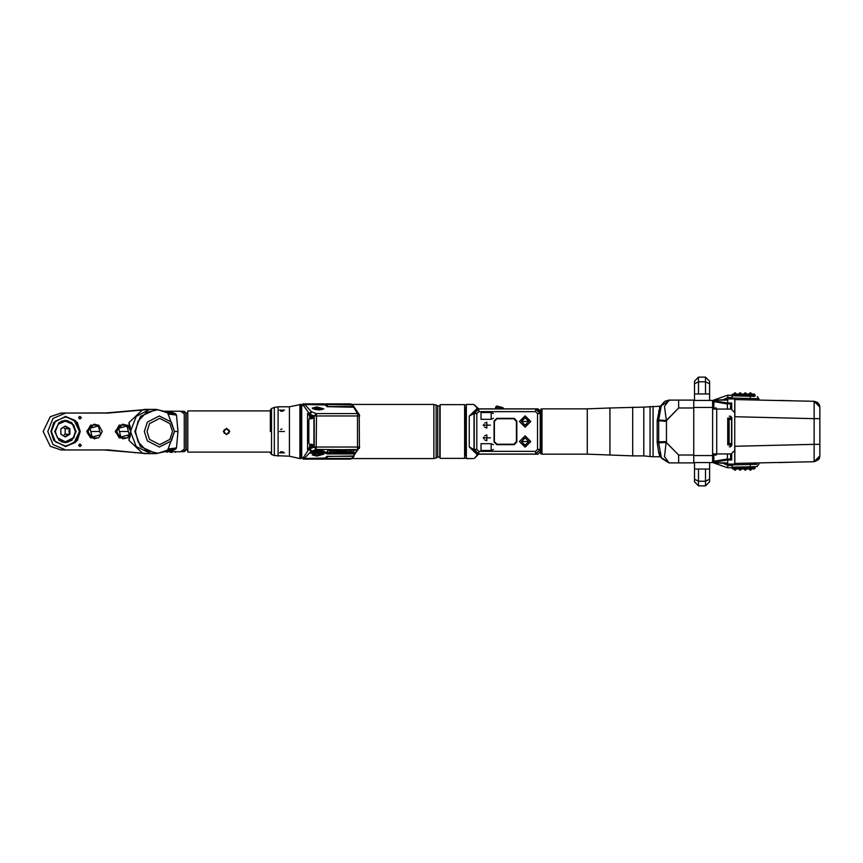 <?xml version="1.0" encoding="UTF-8"?>
<svg xmlns="http://www.w3.org/2000/svg" width="863" height="863" viewBox="0 0 863 863"><rect width="100%" height="100%" fill="white"/><g stroke="black" fill="none" stroke-linecap="round" stroke-linejoin="round"><path stroke-width="1.29" d="M347.39 452.104L346.376 452.363L347.39 452.104M328.479 450.421L326.085 453.604L327.53 453.916L352.74 453.916L354.747 453.528L357.109 450.421L355.685 450.033L328.479 450.421L328.458 449.86L355.664 449.472L357.109 450.292M336.29 450.874L336.84 451.101L336.29 450.874M337.962 451.133L337.002 451.133L337.962 451.133M338.523 451.015L339.094 451.047L338.512 450.896M340.076 451.133L339.224 451.133L340.076 451.101M340.41 451.133L341.306 450.939L340.561 450.874M342.859 450.874L343.398 451.101L342.859 450.874M344.833 451.101L343.97 451.047L344.898 450.993M344.359 450.885L344.973 450.939L344.359 450.918M345.017 451.133L346.171 450.874L345.017 451.133M347.25 450.907L346.343 450.907L347.25 450.874M330.809 451.273L329.925 451.522L330.809 451.273M333.366 451.522L334.52 451.263L333.366 451.522M336.743 451.295L335.836 451.295L336.743 451.263M340.054 451.295L339.148 451.295L340.054 451.263M341.025 451.522L340.076 451.522L341.025 451.522M341.36 451.522L342.126 451.522L341.468 451.349M343.172 451.522L342.32 451.522L343.172 451.489M344.844 451.522L345.998 451.263L344.844 451.522M347.077 451.295L346.171 451.295L347.077 451.263M350.27 451.478L349.375 451.522L350.356 451.306M351.317 451.522L350.454 451.522L351.306 451.489M352.46 451.522L351.5 451.522L352.46 451.522M353.312 451.522L353.798 451.263M331.672 451.651L332.19 451.91L331.672 451.651M333.334 451.91L332.374 451.91L333.334 451.91M333.905 451.791L334.477 451.824L333.916 451.673M339.353 451.651L339.893 451.878L339.353 451.651M341.014 451.91L340.065 451.91L341.014 451.91M343.14 451.91L342.287 451.91L343.14 451.878M343.474 451.91L344.348 451.737M346.592 451.737L345.578 451.91L346.592 451.694M346.797 451.91L347.67 451.737L346.948 451.651M348.523 451.651L347.811 451.824L348.523 451.651M353.291 451.683L352.384 451.683L353.291 451.651M333.636 452.104L334.186 452.331L333.636 452.104M335.308 452.363L334.348 452.363L335.308 452.363M336.3 452.158L335.545 452.298L336.3 452.158M337.422 452.363L336.57 452.363L337.422 452.331M337.757 452.363L338.598 452.147M339.515 452.158L338.771 452.298L339.515 452.158M340.874 452.136L339.968 452.136L340.874 452.104M341.036 452.363L341.791 452.363L341.209 452.136M342.945 452.363L341.985 452.363L342.945 452.363M343.129 452.363L344.283 452.104L343.129 452.363M344.617 452.104L345.157 452.331L344.617 452.104M346.203 452.309L345.394 452.277L346.333 452.104M348.458 452.331L347.584 452.277L348.512 452.223M327.271 452.751L328.425 452.492L327.271 452.751M329.688 452.719L328.825 452.665L329.688 452.687M329.213 452.503L329.828 452.557L329.213 452.536M329.882 452.751L331.025 452.492L329.882 452.751M332.104 452.525L331.198 452.525L332.104 452.492M333.603 452.751L334.747 452.492L333.603 452.751M337.897 452.751L337.034 452.751L337.897 452.719M338.091 452.751L339.235 452.492L338.091 452.751M342.535 452.525L341.629 452.525L342.535 452.492M342.697 452.751L343.571 452.579L342.848 452.492M344.607 452.751L343.647 452.751L344.607 452.751M344.79 452.751L345.944 452.492L344.79 452.751M346.279 452.492L346.818 452.719L346.279 452.492M349.03 452.708L348.134 452.751L349.116 452.536M349.547 452.492L350.087 452.719L349.547 452.492M351.532 452.719L350.658 452.665L351.532 452.687M351.047 452.503L351.673 452.557L351.047 452.536M352.579 452.492L351.953 452.622L352.579 452.492M353.625 452.751L352.762 452.751L353.625 452.719M353.808 452.751L354.963 452.492L353.808 452.751M333.053 452.881L333.593 453.107L333.053 452.881M334.715 453.14L333.754 453.14L334.715 453.14M336.84 453.14L335.977 453.14L336.84 453.107M337.174 453.14L338.005 452.924M339.267 453.14L340.324 452.881L339.267 453.14M340.658 452.881L341.209 453.107L340.658 452.881M342.331 453.14L341.37 453.14L342.331 453.14M345.524 453.14L344.661 453.14L345.524 453.107M347.649 452.978L346.883 453.118L347.649 452.978M354.661 453.604L353.355 456.279L327.001 456.279L324.305 459.127L303.679 459.127L311.101 451.371L316.225 449.364L357.12 449.828M322.546 453.388L323.83 454.197L316.829 456.096L312.158 454.941L315.232 453.388M328.458 449.86L326.16 452.881M310.626 453.183L326.171 453.086L321.457 450.421L319.472 450.421L310.626 453.183L310.874 452.439L319.45 449.85L321.435 449.85L326.074 452.611M327.562 406.721L324.305 403.873L327.001 406.721L354.294 407.239L359.235 414.499L357.465 413.636L357.465 449.364L359.418 448.21L359.235 414.499L359.709 415.912L316.538 415.912L316.225 413.636L311.273 411.64L304.747 404.564L302.902 403.873L301.737 405.038L301.737 457.962L303.56 457.304L308.889 449.267L314.197 447.088L359.709 447.088L353.355 456.279M353.355 406.721L357.465 413.636L316.225 413.636L314.197 415.912L310.367 414.456L311.144 416.16L312.924 416.829L313.949 419.116L313.949 443.884L312.924 446.171L311.144 446.84L309.882 448.717L309.051 447.746L309.957 447.821M319.159 409.957L323.83 408.803L316.829 406.905L312.158 408.059L319.159 409.957M309.957 415.179L309.051 415.254L309.774 414.229L303.56 405.696L301.737 405.038M311.101 451.371L308.889 449.267L308.889 447.897L307.584 449.623L307.584 413.377L308.889 415.103L308.889 413.906L311.273 411.64M324.305 403.873L303.679 403.873L302.535 405.038M325.448 404.229L321.985 403.873M326.527 404.585L325.448 403.873L350.648 403.873L353.247 406.613L328.048 406.613L326.527 404.585L352.611 405.017L350.648 403.873M302.902 403.873L303.485 403.873M350.648 459.127L352.611 457.983L350.648 459.127L321.985 459.127M302.535 457.962L303.269 459.127M303.679 459.127L301.737 457.962M325.448 458.771L328.048 456.279M328.048 456.387L354.11 455.988L352.611 457.983M352.611 405.017L354.11 407.012L353.247 406.613M270.356 452.104L187.832 452.104L187.832 410.896L270.356 410.896M226.527 434.79L223.312 431.5L226.527 428.21L229.752 431.5L226.527 434.79L223.754 431.5L226.527 428.728L229.31 431.5L226.667 434.272M283.161 411.122L280.626 411.176M283.161 451.878L280.626 451.824M284.434 431.5L279.547 431.5L284.434 431.5M284.434 452.902L279.547 452.902L284.434 452.902M274.348 455.556L271.511 454.521L271.511 408.479L274.348 407.444L274.348 455.556L289.439 456.214L289.439 406.786L301.068 404.456L301.068 458.544L299.903 458.544L299.903 404.456M284.434 410.098L279.547 410.098L284.434 410.098M280.702 429.429L282.028 429.062M270.356 431.5L270.356 410.669L270.356 431.5M301.068 407.368L301.737 407.368M301.068 455.632L301.737 455.632M224.434 429.677L224.121 430.119M224.078 430.195L224.078 432.805M224.121 432.881L224.434 433.323M228.63 433.323L228.943 432.881M228.986 432.805L228.986 430.195M228.943 430.119L228.63 429.677M181.176 411.317L184.272 411.317L186.181 413.064L184.272 411.317L184.272 451.683L186.181 449.936L184.272 451.683L181.467 451.683M187.832 413.064L186.181 413.064L186.181 449.936L187.832 449.936M185.858 450.076L185.858 412.924M130.68 430.993L136.289 416.354L149.59 409.418L106.03 412.978L147.325 409.342L156.225 409.342L166.3 411.921L167.702 412.999L174.445 431.5L167.702 450.001L166.3 451.079L171.802 450.723L164.962 451.748M171.802 450.723L175.513 449.256L176.516 447.897L178.005 431.5L176.516 415.103L175.513 413.744L171.802 412.277L164.962 411.252M167.217 452.277L166.624 451.705L180.604 451.813L184.272 449.202M176.311 451.813L175.265 452.277M180.701 411.273L184.272 413.798L180.604 411.187L164.811 411.187M167.907 413.927L176.516 415.103M167.907 449.073L176.516 447.897M176.138 414.499L167.702 412.999L157.951 409.763L146.354 412.449L138.026 421.22L135.534 431.5L138.026 441.78L146.354 450.551L157.951 453.237L167.702 450.001L176.138 448.501M167.325 450.378L175.513 449.256M171.802 412.277L167.044 412.266L156.225 409.342L140.507 416.451L134.822 431.5L140.507 446.549L156.225 453.658L165.588 451.425L156.225 453.658L145.933 453.625L150.917 453.658L136.289 446.646L130.68 432.007M167.325 412.622L175.513 413.744M145.933 453.625L108.393 449.968L60.982 449.968L103.797 449.968L147.746 453.658M147.746 409.342L108.393 413.032L60.982 413.032L50.281 416.732L43.15 431.5L50.281 446.268L60.982 449.968M149.526 409.375L145.933 409.375M65.588 449.968L52.977 444.553L47.756 431.5L52.977 418.447L65.588 413.032M105.016 412.978L60.982 413.032M149.59 409.418L109.623 412.978M147.325 409.342L149.569 409.407M135.146 452.784L135.825 452.784L135.167 452.708M65.167 442.622L68.285 442.05M68.285 420.95L65.167 420.378M65.437 442.622L71.888 440.4L76.181 431.5L71.888 422.6L65.437 420.378L58.986 422.6L54.693 431.5L58.986 440.4L65.437 442.622M65.437 446.074L73.884 443.161L79.515 431.5L73.884 419.839L65.437 416.926L55.48 421.198L51.359 431.5L55.48 441.802L65.437 446.074M65.437 446.656L75.707 442.158L79.935 431.5L75.707 420.842L65.437 416.344M50.949 431.5L53.873 440.594L65.588 446.656L77.303 440.594L80.227 431.5L77.303 422.406L65.588 416.344L53.873 422.406L50.949 431.5M122.729 424.111L126.343 425.114L122.762 424.111L115.329 431.5L122.762 438.889L127.357 437.886L130.917 431.5L127.357 425.114L120.227 425.114L116.667 431.5L120.227 437.886L127.357 437.886M130.615 430.864L129.062 422.514L142.287 410.065M142.287 452.935L129.062 440.486L130.615 432.136M94.164 424.111L97.713 425.114L94.164 424.111L86.732 431.5L94.164 438.889L97.713 437.886L94.164 438.889M81.284 417.703L80.011 419.019L78.749 417.703L80.011 416.387L81.284 417.703M81.284 445.297L80.011 446.613L78.749 445.297L80.011 443.981L81.284 445.297M115.707 432.611L116.505 433.075M116.505 429.925L115.707 430.389M122.729 438.889L126.311 437.886M120.227 425.114L119.191 425.114L115.62 431.5L119.191 437.886L120.227 437.886M120.874 437.002L129.267 434.682L127.012 425.998L118.63 428.318L120.874 437.002M127.659 431.5L120.237 431.5L127.659 431.5M115.62 431.5L116.667 431.5M126.311 425.114L127.357 425.114M127.12 431.5L120.55 431.5L127.12 431.5M126.904 431.5L120.917 431.5L126.904 431.5M116.138 430.065L115.879 431.036M116.138 432.935L115.879 431.964M87.12 432.611L90.561 437.865M87.12 430.389L87.875 429.936L87.001 431.5L87.875 433.064M87.551 430.054L87.314 430.95M87.551 432.946L87.314 432.05M87.875 429.936L90.561 425.135M98.738 437.886L102.298 431.5L98.738 425.114L91.607 425.114L88.048 431.5L91.607 437.886L97.692 437.886M90.593 437.886L91.607 437.886M87.001 431.5L88.048 431.5M90.593 425.114L91.607 425.114M97.692 425.114L98.738 425.114M92.255 437.002L100.647 434.682L98.393 425.998L90.011 428.318L92.255 437.002M99.04 431.5L91.618 431.5L99.04 431.5M98.598 431.5L91.877 431.5L98.598 431.5M98.328 431.5L92.33 431.5L98.328 431.5M79.126 416.764L79.126 418.641M79.062 416.84L79.062 418.566M79.137 444.348L78.932 445.988M78.781 445.632L79.396 444.704M149.569 453.593L147.325 453.658M172.276 452.277L170.194 452.277L172.276 452.277M440.173 431.5L440.173 458.382L464.596 458.382L464.596 404.618L440.173 404.618L440.173 431.5M309.774 448.706L311.705 451.036M309.774 414.294L310.367 414.456M313.808 444.93L312.794 444.93L313.808 444.93M313.808 418.07L312.794 418.07M309.968 418.07L309.17 418.695M313.366 417.153L312.924 417.757M312.924 445.243L313.366 445.847M316.538 415.912L314.197 415.912L314.197 447.088L316.225 449.364L316.538 415.912M310.044 418.177L308.846 420.044L308.846 443.075L309.968 444.93M313.841 418.177L312.73 418.177L313.841 418.177M313.086 416.905L311.877 418.825L310.011 418.124M310 417.023L310 416.203M310.475 414.542L310.011 415.103M312.417 416.635L310.907 418.825M312.104 417.023L309.612 417.023L309.936 418.005L311.619 417.023M311.273 416.203L309.612 416.203L310.658 414.747M313.086 446.095L311.877 444.175L310.011 444.877M310 446.797L310 445.977M311.619 445.977L309.936 444.995L309.612 445.977L312.417 446.365M312.104 445.977L310.907 444.175M310.475 448.458L310.011 447.897M311.273 446.797L309.612 446.797L310.658 448.253M321.834 409.763L316.667 407.854L312.978 408.943M314.758 409.504L319.817 409.947M321.662 453.388L316.667 455.146L312.978 454.057M319.083 453.388L314.758 453.496M320.907 450.486L311.209 453.161L325.588 453.107L320.907 450.486M311.263 453.097L325.524 453.053M319.299 452.6L318.425 452.881M320.173 452.784L319.386 452.385M319.99 452.385L321.446 452.665L319.903 452.406M320.162 452.115L323.291 452.331L320.141 452.32L322.169 451.942L319.849 452.05L321.284 451.662L318.113 451.619L316.408 451.942L318.123 452.147L317.001 452.417M323.28 452.212L324.65 453.086L312.223 453.086L320.281 450.648L323.086 452.212L320.281 450.54L312.223 453.086M319.321 452.007L319.677 451.543M317.929 451.64L318.576 451.932M318.069 452.439L317.099 452.795M318.371 452.503L317.131 452.913M317.994 452.406L316.074 452.665L317.94 452.385M317.908 452.352L316.969 452.363M320.216 452.212L321.144 452.169L320.216 452.255M323.291 452.331L324.65 453.086M340.507 451.025L341.252 450.918M341.165 451.004L340.529 450.993M331.877 451.511L331.295 451.457L331.824 451.295M335.308 451.511L334.725 451.457L335.254 451.295M349.418 451.468L350.173 451.425M344.229 451.781L343.647 451.651M346.365 451.759L345.826 451.705M346.419 451.683L345.836 451.77M347.627 451.759L346.904 451.705M346.904 451.77L347.53 451.662M347.929 451.899L348.544 451.856M338.512 452.234L337.875 452.223M336.807 452.719L336.063 452.719L336.635 452.492M337.918 453.01L337.347 452.913M65.221 436.851L60.971 434.305L65.372 436.937L69.925 434.218L69.925 428.782L65.103 428.782L62.967 427.325M69.925 428.782L65.372 426.063L60.82 428.782L60.971 434.305M68.145 428.091L66.063 426.84M68.166 428.113L65.696 426.721M69.925 434.218L65.103 434.218L65.103 428.782M69.299 432.816L69.126 430.119M55.372 431.5L57.368 437.714L65.372 441.845L73.366 437.714L75.361 431.5L72.438 424.186L65.372 421.155L58.306 424.186L55.372 431.5M65.512 426.149L69.774 428.695M60.971 428.695L65.221 426.149M60.82 434.046L60.82 428.954M69.925 428.954L69.925 434.046M61.251 441.748L65.189 442.525L73.711 438.113L75.847 431.5L73.711 424.887L65.189 420.475L61.251 421.252M62.967 435.675L65.103 434.218M69.774 434.305L65.512 436.851M67.627 435.232L65.696 436.279L67.627 435.232M67.4 435.232L66.224 435.934M465.804 455.632L465.804 407.368L465.804 455.632M540.249 451.867L540.249 449.526L535.599 454.186L478.598 454.186L473.949 449.526L469.299 446.883L477.39 454.758L479.084 454.186L477.433 454.715M477.919 454.866L474.585 458.199L477.39 454.758L478.997 454.186M478.264 408.479L473.755 404.456L478.005 408.803L479.084 408.814L477.39 408.242L469.299 416.117L473.949 413.474L474.003 412.773M474.003 450.227L473.949 413.474L478.372 408.825M540.249 411.629L540.249 413.582L535.599 408.933L478.836 408.933L474.186 413.582L474.186 449.418L478.836 454.067L535.599 454.067L540.249 449.418L540.249 411.727M540.249 412.902L535.599 408.814L478.156 408.814L537.929 408.814L539.084 409.677L537.002 408.857M535.599 454.186L537.929 454.186L540.249 451.845L540.249 449.418L537.573 449.418L537.573 413.582L535.599 411.608L478.836 411.608L476.861 413.582L476.861 449.418L478.836 451.392L535.599 451.392L537.573 449.418M540.249 414.736L540.249 414.078M540.249 449.537L540.249 448.922M540.249 446.732L540.249 445.955M540.249 411.144L537.929 408.814L540.249 411.144M474.024 412.622L474.251 411.824M474.283 411.748L475.276 410.216M475.33 410.162L477.131 409.051M477.207 409.03L477.757 408.9M476.894 409.148L475.082 410.432L476.894 409.148M477.908 408.868L478.555 408.814M475.082 410.432L476.851 409.159M483.776 437.897L489.828 437.897L483.776 437.897L489.828 437.897L483.776 437.897L483.895 438.728M483.776 425.103L483.895 425.988M540.799 437.724L540.249 437.724M540.799 425.276L540.249 425.276M540.249 428.188L540.799 428.188L540.249 428.188M540.249 434.812L540.799 434.812L540.249 434.812M474.024 450.378L474.251 451.176M474.283 451.241L475.276 452.784M475.33 452.838L477.757 454.1M477.908 454.132L478.598 454.186M524.316 425.071L525.136 425.157L528.792 421.5L526.484 418.091M525.794 417.897L524.467 417.897L525.783 417.886M523.776 418.091L521.468 421.5L525.136 425.157L525.945 425.071M523.539 424.801L524.057 424.995M526.203 424.995L526.721 424.801M528.792 421.5L525.136 417.832L521.468 421.5M525.136 427.163L519.461 421.5L525.136 415.826L530.799 421.5L525.136 427.163M514.197 418.361L516.872 421.036L516.872 441.964L514.197 444.639L496.754 444.639L494.078 441.964L494.078 421.036L496.754 418.361L514.197 418.361L496.754 418.706L494.423 421.036L494.423 441.964L496.754 444.294L514.197 444.294L516.527 441.964L516.527 421.036L514.197 418.706L516.872 421.036M525.136 435.837L519.461 441.5L525.136 447.174L530.799 441.5L525.136 435.837M490.411 425.157L483.194 425.157L490.411 425.157M490.411 437.897L483.194 437.897L490.411 437.897M481.047 450.464L491.166 450.464L491.166 443.711L481.047 443.711L481.047 450.464M491.166 419.289L481.047 419.289L481.047 412.536L491.166 412.536L491.166 419.289L493.463 418.382M494.423 421.327L496.98 418.76L513.852 418.76L516.408 421.327L516.408 441.673L513.852 444.24L496.98 444.24L494.423 441.673M516.872 441.964L514.197 444.639M496.754 444.639L494.078 441.964M494.078 421.036L496.754 418.361M528.792 441.5L525.136 437.843L521.468 441.5L525.136 445.168L528.792 441.5M526.721 438.199L526.203 438.005M525.945 437.929L524.316 437.929M524.057 438.005L523.539 438.199M523.539 444.801L524.057 445.006M524.316 445.081L525.945 445.081M526.203 445.006L526.721 444.801M483.776 425.157L489.828 425.157L483.776 425.157M491.166 450.464L493.463 449.558M493.463 444.618L491.166 443.711M491.166 412.536L493.463 413.442M502.654 408.814L502.881 407.638L496.829 406.009L502.881 407.638L503.539 408.49L502.881 407.638M503.539 408.814L496.603 406.861L495.718 406.861L495.718 408.814M495.718 406.861L496.829 406.009L495.718 406.861M528.566 421.5L521.586 421.5L528.566 421.5M522.05 421.5L528.102 421.5L522.05 421.5M528.037 421.5L522.104 421.5M521.586 441.5L528.566 441.5L521.586 441.5M528.102 441.5L522.05 441.5L528.102 441.5M522.104 441.5L528.037 441.5M483.895 437.066L483.97 438.544M484.726 439.936L486.808 440.81L486.808 434.984L484.726 435.869M483.97 437.25L483.895 437.897M486.808 434.984L486.808 440.81M483.895 424.326L483.97 425.75M484.726 427.131L486.808 428.016L486.808 422.19L484.726 423.064M483.97 424.456L483.895 425.103M486.808 422.19L486.808 428.016M728.652 442.492L727.962 442.492M727.962 443.42L728.652 443.42M727.962 437.843L728.652 437.843M727.962 420.508L728.652 420.508M728.652 425.157L727.962 425.157M727.962 427.066L728.652 427.066M728.652 431.673L727.962 431.673M727.962 419.58L728.652 419.58M727.962 435.632L728.652 435.632M728.652 444.877L728.652 418.124M727.962 433.884L728.652 433.884M732.029 397.53L727.887 397.53L727.487 395.211L732.029 395.211L732.029 398.933L734.704 398.933L734.704 416.149M732.029 395.793L732.148 398.113L758.901 398.717L758.901 399.936M722.299 462.935L727.887 465.47L732.029 465.47L732.029 467.789L727.487 467.789L713.582 462.87M727.887 465.47L727.487 467.789L713.496 462.838L727.487 463.485M727.487 462.902L727.487 464.067L734.704 464.067L734.704 446.851M732.029 465.47L732.029 464.067M712.719 461.748L712.719 460.691L713.712 462.892L727.725 462.902L727.725 460.011L731.684 460.011L731.684 453.862M731.684 444.294L731.684 445.556M731.684 417.444L731.684 418.706M693.755 462.611L712.601 462.611L712.601 453.895L731.209 453.895L734.704 450.4L734.704 412.6L731.209 409.105L712.601 409.105L712.601 400.389L693.755 400.389M712.601 453.895L712.601 409.105M668.577 400.108L693.755 400.098L693.755 462.902L669.041 462.902L664.51 456.635L666.107 442.406L678.642 455.006L678.642 462.902L678.642 455.006L666.376 442.471M709.58 400.389L709.58 383.808L709.58 393.992L694.456 393.992L694.456 400.389M694.456 393.992L694.456 381.187L694.456 383.808L698.534 381.77L705.503 381.77L705.503 393.992M709.58 383.808L709.58 381.187L709.58 383.808L705.503 381.77L705.503 377.12L709.58 381.187M694.456 381.187L698.534 377.12L705.503 377.12M693.755 400.098L675.06 400.098M661.155 456.786L658.696 442.859L666.484 442.363L666.484 420.637L678.642 407.983L678.642 400.098L678.642 407.994L666.376 420.529L658.696 420.108L661.155 406.214M661.371 457.476L660.141 452.805L658.555 451.867L657.153 442.417L657.153 420.615L659.99 406.203L643.744 407.077L643.744 455.923L650.022 456.516L650.022 406.484M661.252 405.869L669.947 400.098M661.036 406.656L661.285 405.772M666.376 420.529L664.499 406.397L669.052 400.098L664.877 401.241L659.666 407.077M660.271 456.829L669.041 462.902L678.642 462.902M675.06 462.902L693.755 462.902M659.99 456.797L653.043 456.797L653.043 406.203M661.479 405.222L659.99 406.203M658.555 411.133L660.141 410.195L660.831 407.422M666.096 420.713L658.696 420.108L657.153 421.144M666.096 442.288L658.696 442.892L657.153 442.363L658.696 442.859L658.696 420.669L666.409 421.327M659.666 455.923L658.555 451.867M541.964 408.814L540.799 409.127L540.799 453.873L541.964 454.186L541.964 408.814L587.325 408.814L587.325 454.186L609.925 455.049L609.925 407.951L643.744 407.077M694.456 462.611L694.456 479.192L694.456 469.008L709.58 469.008L709.58 462.611M709.58 469.008L709.58 481.813L709.58 479.192L705.503 481.23L698.534 481.23L698.534 469.008M694.456 479.192L694.456 481.813L694.456 479.192L698.534 481.23L698.534 485.88L694.456 481.813M709.58 481.813L705.503 485.88L698.534 485.88M727.725 444.877L731.792 444.877L731.792 418.124L727.725 418.124L727.725 444.877M731.792 444.294L728.771 444.294L729.116 443.625L731.565 443.625L731.565 419.375L729.116 419.375L729.116 443.625M731.792 418.706L728.771 418.706L729.116 419.375M727.725 402.989L714.284 400.885L714.122 400.098L727.725 400.098L727.725 402.989L731.684 402.989L731.684 409.138M712.719 454.995L712.719 454.186M712.719 460.82L714.284 462.115L727.725 460.011M730.983 454.294L731.684 454.294M730.983 455.481L730.983 459.127M716.441 454.294L712.719 454.294M712.719 408.814L716.441 408.706M714.284 400.885L712.719 402.309M712.719 408.005L712.719 408.706M712.719 401.252L712.719 402.18L714.122 400.098M730.983 403.873L730.983 409.105M712.601 454.186L716.441 454.186M716.441 408.814L712.601 408.814M730.983 416.495L730.983 418.124L727.962 418.124L727.962 444.877L730.983 444.877L730.983 446.505L730.983 445.664M734.823 463.409L734.823 446.279L814.176 444.337L814.176 461.705L734.704 463.463M732.029 467.207L732.148 464.887L756.916 464.326M732.148 464.067L732.029 464.887M734.704 416.721L734.704 446.279M817.66 402.557L814.305 401.295L819.375 404.801L819.85 407.109L819.85 444.337L814.176 444.337L814.176 418.663L734.823 416.721L734.823 399.58M732.148 398.933L732.029 398.113M732.148 395.793L752.309 396.279M752.309 466.721L756.322 466.613M732.148 467.207L750.26 466.764L750.4 463.194M757.304 466.495L756.624 466.613L758.901 464.283L758.901 463.064M791.36 462.266L779.235 462.568M818.394 459.752L814.305 461.705L819.375 458.199L819.85 455.891L814.176 461.705M814.305 461.705L818.858 459.148M818.922 459.051L818.599 459.504M819.85 444.337L819.85 455.891M734.704 399.537L814.176 401.295L814.176 418.663L819.85 418.663M750.4 399.806L750.26 396.236L754.532 396.344M754.435 396.333L751.295 396.257M791.36 400.734L779.235 400.432M817.736 402.622L819.375 404.812M819.85 407.109L814.176 401.295M756.916 398.674L758.901 398.717L757.304 396.505M727.487 400.098L727.487 398.933L732.029 398.933M730.983 408.706L731.684 408.706M714.424 400.098L727.487 399.515M722.299 400.098L727.887 397.53M713.572 400.141L727.487 395.211L714.068 400.044M714.122 462.902L714.284 462.115M732.04 394.758L733.075 394.046L733.162 394.855L732.029 395.211M732.838 394.046L732.924 394.628L733.032 394.046M746.409 396.139L755.179 396.139L754.359 394.046L751.684 394.046L750.756 392.881M732.687 394.93L732.029 395.373M749.936 396.139L749.936 394.855L733.162 394.855L733.054 394.046L754.359 394.046M751.684 394.046L749.127 394.046L751.684 393.808M734.823 392.881L735.405 392.881L734.823 394.046L734.823 392.881M736.333 394.046L735.405 392.881M734.704 392.881L733.777 394.046L734.823 393.808M739.936 392.881L740.519 392.881L739.936 394.046L739.936 392.881M741.446 394.046L740.519 392.881M739.818 392.881L738.89 393.808L739.936 393.808M745.06 392.881L745.643 392.881L745.06 394.046L745.06 392.881M745.643 392.881L746.571 393.808L745.524 393.808M744.942 392.881L744.014 393.808L745.06 393.808M750.174 393.808L750.174 392.881L750.637 393.808M750.055 392.881L749.127 393.808M745.643 470.119L746.571 468.954L754.359 468.954L732.838 468.954L732.029 467.789M733 468.587L734.704 470.119M736.333 468.954L738.89 468.954L739.818 470.119M740.519 470.119L741.446 468.954L744.014 468.954L744.942 470.119M733.043 468.954L732.644 467.196M732.838 468.954L733.162 468.145L749.936 468.145L749.861 468.954M732.644 467.627L732.924 468.372M732.687 468.07L732.417 467.207M754.359 468.954L755.179 466.861L746.409 466.861M732.029 468.145L732.903 468.318M735.287 470.119L735.287 468.954L735.287 470.119M735.405 470.119L736.333 469.192L735.287 469.192M740.4 470.119L740.4 468.954L740.4 470.119M745.524 470.119L745.524 468.954L745.524 470.119M744.014 468.954L745.06 469.192M750.637 470.119L750.055 470.119L750.637 468.954L750.637 470.119M750.756 470.119L751.684 468.954L750.637 469.192M749.127 468.954L750.055 470.119M712.601 408.005L716.441 408.005L716.441 409.105M716.441 453.895L716.441 454.995L712.601 454.995M730.4 453.895L730.713 459.105L727.38 459.008L713.906 461.403L712.601 460.13L713.895 461.306L727.38 459.019L727.38 453.895M713.895 461.306L713.798 454.995L712.87 454.995M730.4 459.008L727.38 459.019M727.38 409.105L727.39 403.808L730.745 403.927L730.4 409.105M727.38 403.981L713.906 401.597L730.4 403.992M712.87 408.005L713.798 408.005L713.895 401.694L712.601 402.881L713.895 401.694M728.771 443.83L728.771 419.17M330.486 450.033L330.464 449.472M324.305 459.127L326.246 458.005L304.747 458.436L303.56 457.304M326.246 404.995L304.747 404.564L303.56 405.696M326.527 458.415L351.726 458.415L353.247 456.387M433.83 431.5L433.83 404.467L437.735 405.718L437.735 457.282L433.83 458.533L433.83 431.5M436.171 404.984L436.171 458.016M437.735 405.718L439.763 406.16L439.763 456.84L437.735 457.282M278.123 456.214L278.123 406.786L289.439 406.786M174.412 431.5L171.403 422.158L159.364 415.923L147.336 422.158L144.326 431.5L147.336 440.842L159.364 447.077L171.403 440.842L174.445 431.5L178.005 431.5M144.013 409.418L145.901 409.418M144.013 453.582L145.901 453.582M105.016 450.022L109.623 450.022M129.062 422.514L129.062 427.908M129.062 435.092L129.062 440.486M130.194 426.02L130.194 430.011M130.194 432.989L130.194 436.98M147.001 431.5L149.547 439.407L159.72 444.672L169.903 439.407L172.449 431.5L169.903 423.593L159.72 418.328L149.547 423.593L147.001 431.5M166.699 451.683L175.772 451.683M309.925 414.283L311.802 411.964M355.685 450.033L355.664 449.472M310.896 452.999L310.874 452.439M319.472 450.421L319.45 449.85M321.457 450.421L321.435 449.85M326.095 452.999L326.074 452.439M69.083 432.201L69.083 430.799M66.224 427.066L67.4 427.768M465.804 405.038L466.387 404.456L466.387 458.544L465.804 457.962M469.299 446.883L469.299 416.117M540.249 413.474L540.249 412.018L537.541 408.965M539.084 409.677L535.599 408.814M540.249 412.59L537.164 408.879M476.861 413.582L474.186 413.582M478.836 411.608L478.836 408.933M476.861 449.418L474.186 449.418L478.836 454.067L478.836 451.392M535.599 451.392L535.599 454.067L540.249 449.418M537.573 413.582L540.249 413.582M535.599 411.608L535.599 408.933M496.603 408.814L496.829 406.009M524.477 425.103L525.783 425.103M527.692 421.5L522.46 421.5L527.692 421.5M525.783 437.897L524.477 437.897M524.477 445.114L525.783 445.114M522.46 441.5L527.692 441.5L522.46 441.5M693.755 455.524L712.601 455.524M693.755 407.476L712.601 407.476M698.534 393.992L698.534 377.12M678.642 407.994L693.755 407.994M693.755 455.006L678.642 455.006M660.271 409.623L661.198 406.052L659.634 407.185M666.409 441.673L657.153 441.856M660.141 452.805L661.198 456.948L659.634 455.815M632.698 407.077L632.698 455.923L609.925 455.049M705.503 469.008L705.503 485.88M716.678 453.895L716.678 409.105M749.861 394.046L749.936 394.855L755.179 394.855M735.287 393.808L736.333 393.808M740.4 393.808L741.446 393.808M755.179 468.145L749.936 468.145L749.936 466.861M734.823 469.192L733.777 469.192M739.936 469.192L738.89 469.192M741.446 469.192L740.4 469.192M746.571 469.192L745.524 469.192M750.174 469.192L749.127 469.192M729.278 446.851L730.238 446.851M730.4 444.877L730.4 446.807M730.4 416.193L730.4 418.124M729.278 416.149L730.238 416.149M326.246 458.005L327.562 456.279M352.104 404.467L433.83 404.467M352.104 458.533L433.83 458.533M274.348 407.444L278.123 406.786M271.511 408.479L270.356 410.119M271.511 454.521L270.356 452.881M289.439 456.214L299.903 458.544M164.811 451.813L166.16 451.813M465.804 455.34L464.596 455.34M465.804 407.66L464.596 407.66M357.12 449.785L357.142 450.357M326.138 452.525L326.171 453.086M64.315 442.525L65.189 442.525M65.189 420.475L64.315 420.475M473.755 458.544L466.387 458.544M466.387 404.456L473.755 404.456M477.908 408.814L478.566 408.814M477.735 408.9L476.991 409.105M678.642 400.098L669.041 400.098M661.49 405.189L660.271 406.182M661.802 458.49L669.041 462.902M660.26 456.818L661.49 457.8M653.043 456.797L650.022 456.516M643.744 455.923L632.698 455.923M609.925 407.951L587.325 408.814M541.964 454.186L587.325 454.186M714.672 400.098L722.191 400.098M722.072 462.902L714.942 462.902M714.586 462.902L713.949 462.902M718.825 462.902L721.241 462.902M714.844 400.098L720.13 400.098"/></g></svg>
